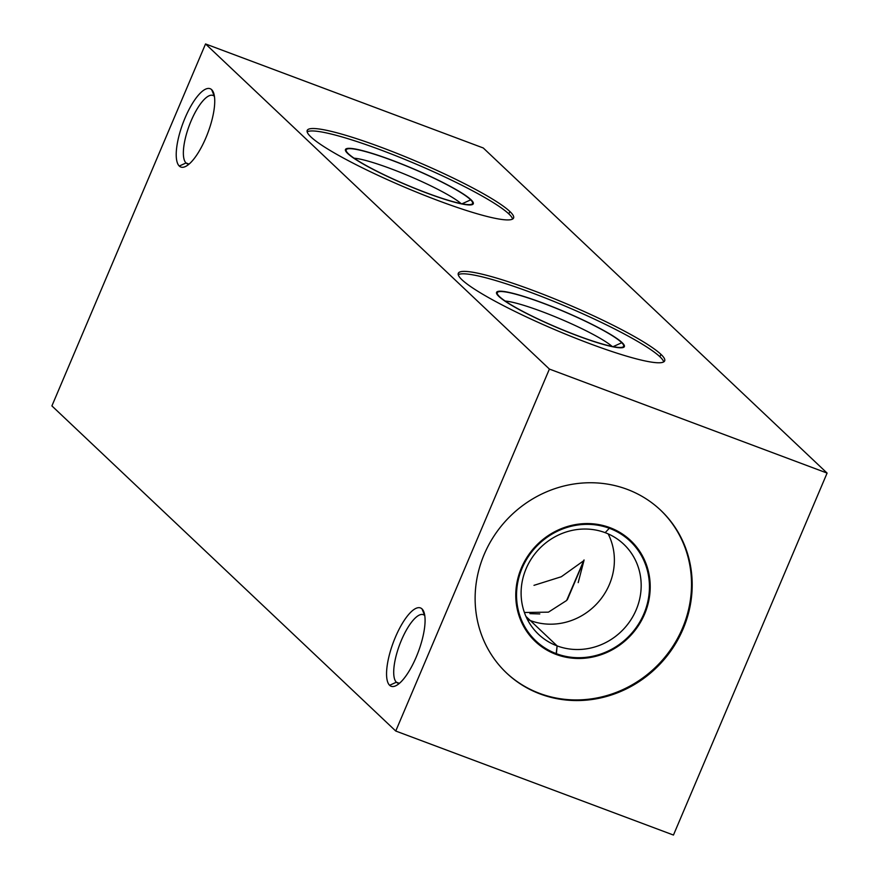 <?xml version="1.0" encoding="UTF-8"?>
<svg xmlns="http://www.w3.org/2000/svg" width="879" height="879" viewBox="0 0 879 879"><rect width="100%" height="100%" fill="white"/><g stroke="black" fill="none" stroke-linecap="round" stroke-linejoin="round"><path stroke-width="1.32" d="M673.457 835.05L395.748 731.031L51.905 405.911L395.748 731.031L673.457 835.05L827.095 473.089L673.457 835.05M483.252 147.969L827.095 473.089L549.397 369.07L395.748 731.031L549.397 369.07L205.543 43.95L51.905 405.911L205.543 43.95L483.252 147.969L827.095 473.089L549.397 369.07L205.543 43.95L483.252 147.969M627.101 489.317A112.083 105.249 -46.6 0 1 683.115 628.914A112.083 105.249 -46.6 0 1 540.211 693.992A112.083 105.249 -46.6 0 1 484.197 554.396A112.083 105.249 -46.6 0 1 627.101 489.317A112.083 105.249 133.4 0 0 494.097 535.882A112.083 105.249 133.4 0 0 506.656 673.094A112.083 105.249 133.4 0 0 540.211 693.992A112.083 105.249 133.4 0 0 673.204 647.427A112.083 105.249 133.4 0 0 660.656 510.216A112.083 105.249 133.4 0 0 627.101 489.317M189.106 164.054A36.511 11.669 110.5 0 1 186.029 162.967L179.272 166.043A41.807 13.361 110.5 0 1 185.04 117.995A41.807 13.361 110.5 0 1 211.685 89.691A41.807 13.361 110.5 0 1 205.917 137.739A41.807 13.361 110.5 0 1 179.272 166.043L186.029 162.967A36.511 11.669 110.5 0 1 191.062 121.005A36.511 11.669 110.5 0 1 214.333 96.294L211.685 89.691A41.807 13.361 -69.5 0 0 185.04 117.995A41.807 13.361 -69.5 0 0 179.272 166.043A41.807 13.361 -69.5 0 0 185.887 166.307A41.807 13.361 -69.5 0 0 207.982 132.553A41.807 13.361 -69.5 0 0 213.498 92.592A41.807 13.361 -69.5 0 0 211.685 89.691L214.333 96.294A36.511 11.669 110.5 0 1 214.443 96.404M399.451 683.291A36.511 11.669 110.5 0 1 396.374 682.214L389.617 685.29A41.807 13.361 -69.5 0 0 396.231 685.543A41.807 13.361 -69.5 0 0 418.327 651.789A41.807 13.361 -69.5 0 0 423.843 611.828A41.807 13.361 -69.5 0 0 422.03 608.927A41.807 13.361 110.5 0 1 416.261 656.976A41.807 13.361 110.5 0 1 389.617 685.29A41.807 13.361 110.5 0 1 395.374 637.242A41.807 13.361 110.5 0 1 422.03 608.927L424.678 615.531A36.511 11.669 110.5 0 1 424.788 615.652M310.946 136.97A112.083 14.174 23 0 0 438.39 200.687A112.083 14.174 23 0 0 509.864 211.487A112.083 14.174 23 0 0 382.42 147.76A112.083 14.174 23 0 0 310.946 136.97A112.083 14.174 23 0 0 421.777 194.248A112.083 14.174 23 0 0 513.578 218.025A112.083 14.174 23 0 0 509.864 211.487L508.831 213.905A112.083 14.174 -157 0 1 512.622 219.047A112.083 14.174 23 0 0 508.831 213.905L509.864 211.487A112.083 14.174 23 0 0 399.022 154.199A112.083 14.174 23 0 0 307.232 130.433A112.083 14.174 23 0 0 310.946 136.97M462.035 279.83A112.083 14.174 23 0 0 589.479 343.546A112.083 14.174 23 0 0 660.942 354.336A112.083 14.174 23 0 0 533.498 290.619A112.083 14.174 23 0 0 462.035 279.83A112.083 14.174 23 0 0 572.866 337.107A112.083 14.174 23 0 0 664.656 360.873A112.083 14.174 23 0 0 660.942 354.336L659.92 356.753A112.083 14.174 -157 0 1 663.7 361.895A112.083 14.174 23 0 0 659.92 356.753L660.942 354.336A112.083 14.174 23 0 0 550.111 297.058A112.083 14.174 23 0 0 458.322 273.292A112.083 14.174 23 0 0 462.035 279.83M307.167 131.828A112.083 14.174 -157 0 1 402.78 158.55A112.083 14.174 -157 0 1 508.831 213.905A112.083 14.174 23 0 0 402.78 158.55A112.083 14.174 23 0 0 307.167 131.828M347.776 153.572A69.419 8.779 -157 0 1 392.045 160.253A69.419 8.779 -157 0 1 470.979 199.72A69.419 8.779 -157 0 1 426.711 193.039A69.419 8.779 -157 0 1 347.776 153.572A69.419 8.779 23 0 0 412.35 187.403A69.419 8.779 23 0 0 472.32 204.576A69.419 8.779 23 0 0 470.979 199.72A69.419 8.779 23 0 0 398.286 162.637A69.419 8.779 23 0 0 345.557 150.77A69.419 8.779 23 0 0 347.776 153.572M354.094 158.198A62.002 7.845 -157 0 1 409.57 176.196A62.002 7.845 -157 0 1 461.057 203.598A62.002 7.845 23 0 0 409.57 176.196A62.002 7.845 23 0 0 354.094 158.198M462.035 203.796L469.968 200.181L462.035 203.796M458.245 274.688A112.083 14.174 -157 0 1 553.858 301.398A112.083 14.174 -157 0 1 659.92 356.753A112.083 14.174 23 0 0 553.858 301.398A112.083 14.174 23 0 0 458.245 274.688M498.865 296.421A69.419 8.779 -157 0 1 543.123 303.112A69.419 8.779 -157 0 1 622.068 342.579A69.419 8.779 -157 0 1 577.8 335.888A69.419 8.779 -157 0 1 498.865 296.421A69.419 8.779 23 0 0 563.428 330.251A69.419 8.779 23 0 0 623.409 347.436A69.419 8.779 23 0 0 622.068 342.579A69.419 8.779 23 0 0 549.364 305.496A69.419 8.779 23 0 0 496.646 293.63A69.419 8.779 23 0 0 498.865 296.421M505.172 301.057A62.002 7.845 -157 0 1 560.648 319.055A62.002 7.845 -157 0 1 612.136 346.458A62.002 7.845 23 0 0 560.648 319.055A62.002 7.845 23 0 0 505.172 301.057M613.113 346.656L621.046 343.041L613.113 346.656M578.184 582.623L583.975 560.538L567.34 599.72L584.041 559.945L566.625 600.489L548.43 612.158L524.4 612.487M525.961 616.443L557.11 645.889A62.002 58.223 133.4 0 0 630.682 620.134A62.002 58.223 133.4 0 0 623.738 544.222A62.002 58.223 133.4 0 0 605.17 532.663A62.002 58.223 133.4 0 0 531.597 558.429A62.002 58.223 133.4 0 0 538.541 634.33A62.002 58.223 133.4 0 0 557.11 645.889L525.961 616.443M583.975 560.538L561.318 576.745L533.992 585.337M529.905 613.652L539.805 613.927M605.17 532.663L609.312 528.268L605.17 532.663A62.002 58.223 -46.6 0 1 636.154 609.883A62.002 58.223 -46.6 0 1 557.11 645.889A62.002 58.223 -46.6 0 1 526.125 568.669A62.002 58.223 -46.6 0 1 605.17 532.663M609.389 528.18L609.905 527.642A69.419 65.189 133.4 0 0 521.39 567.955A69.419 65.189 133.4 0 0 556.088 654.415L556.187 653.613L556.088 654.415A69.419 65.189 133.4 0 0 644.593 614.102A69.419 65.189 133.4 0 0 609.905 527.642L609.389 528.18M556.198 653.504L557.11 645.889L556.396 653.69A68.628 64.442 133.4 0 0 637.824 625.178A68.628 64.442 133.4 0 0 630.144 541.167A68.628 64.442 133.4 0 0 609.586 528.367A68.628 64.442 133.4 0 0 528.158 556.879A68.628 64.442 133.4 0 0 535.849 640.89A68.628 64.442 133.4 0 0 556.396 653.69L556.198 653.504M660.327 509.908A112.083 105.249 -46.6 0 1 672.413 646.999A112.083 105.249 -46.6 0 1 539.552 693.366A112.083 105.249 -46.6 0 1 506.326 672.787A112.083 105.249 -46.6 0 0 539.552 693.366L540.211 693.992L539.552 693.366A112.083 105.249 -46.6 0 0 672.413 646.999A112.083 105.249 -46.6 0 0 660.327 509.908M609.905 527.642A69.419 65.189 133.4 0 0 521.39 567.955A69.419 65.189 133.4 0 0 556.088 654.415A69.419 65.189 133.4 0 0 644.593 614.102A69.419 65.189 133.4 0 0 609.905 527.642M188.941 164.065L186.029 162.967L188.941 164.065M214.333 96.294A36.511 11.669 -69.5 0 0 212.982 95.437A36.511 11.669 -69.5 0 0 190.139 123.258A36.511 11.669 -69.5 0 0 186.029 162.967M389.617 685.29L396.374 682.203A36.511 11.669 110.5 0 1 401.406 640.253A36.511 11.669 110.5 0 1 424.678 615.531L422.03 608.927A41.807 13.361 -69.5 0 0 395.374 637.242A41.807 13.361 -69.5 0 0 389.617 685.29M424.678 615.531A36.511 11.669 -69.5 0 0 423.326 614.674A36.511 11.669 -69.5 0 0 400.483 642.505A36.511 11.669 -69.5 0 0 396.374 682.214L399.286 683.302L396.374 682.203M527.334 619.343A62.002 58.223 133.4 0 0 530.312 620.552A62.002 58.223 133.4 0 0 597.797 602.697A62.002 58.223 133.4 0 0 608.147 533.872M348.48 153.836A68.628 8.68 23 0 0 416.338 188.908A68.628 8.68 23 0 0 472.55 203.456A68.628 8.68 23 0 0 470.276 199.456L469.968 200.181L470.276 199.456A68.628 8.68 23 0 0 402.406 164.384A68.628 8.68 23 0 0 346.205 149.837A68.628 8.68 23 0 0 348.48 153.836L348.48 153.836M499.569 296.684A68.628 8.68 23 0 0 567.427 331.757A68.628 8.68 23 0 0 623.629 346.315A68.628 8.68 23 0 0 621.354 342.316L621.046 343.041L621.354 342.316A68.628 8.68 23 0 0 553.495 307.243A68.628 8.68 23 0 0 497.294 292.685A68.628 8.68 23 0 0 499.569 296.684L499.569 296.684M472.55 203.456L472.034 204.686M346.205 149.837L345.689 151.056M623.629 346.315L623.112 347.535M497.294 292.685L496.778 293.905"/></g></svg>
